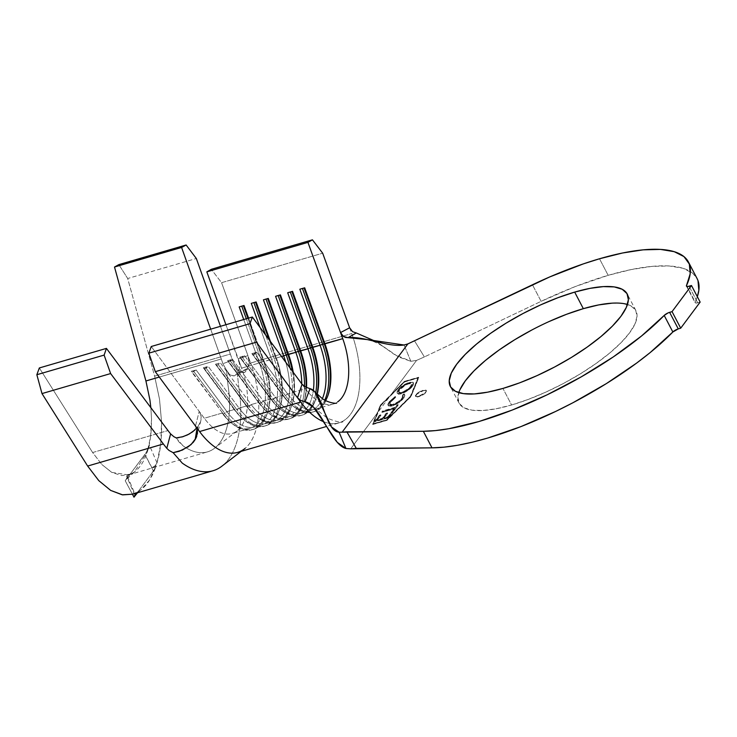 <?xml version="1.0" encoding="UTF-8"?>
<svg xmlns="http://www.w3.org/2000/svg" width="737" height="737" viewBox="0 0 737 737"><rect width="100%" height="100%" fill="white"/><g stroke="black" fill="none" stroke-linecap="round" stroke-linejoin="round"><path stroke-width="0.55" stroke-dasharray="3.69 2.76" d="M418.644 396.239A6.145 1.907 152.4 0 1 415.41 396.128A6.145 1.907 152.4 0 1 417.474 393.153A6.145 1.907 152.4 0 1 423.066 390.315L423.278 390.721A6.145 1.907 -27.6 0 0 417.686 393.567A6.145 1.907 -27.6 0 0 415.622 396.534A6.145 1.907 -27.6 0 0 418.865 396.653L415.935 396.828L415.557 396.184L417.243 393.917L423.278 390.721L426.207 390.555L426.585 391.19L424.899 393.466L418.865 396.653A6.145 1.907 -27.6 0 0 424.457 393.816A6.145 1.907 -27.6 0 0 426.52 390.84A6.145 1.907 -27.6 0 0 423.278 390.721L423.066 390.315A6.145 1.907 152.4 0 1 426.299 390.426A6.145 1.907 152.4 0 1 424.236 393.401A6.145 1.907 152.4 0 1 418.644 396.239L416.875 396.58L415.336 395.778L417.031 393.503L420.956 391.098L425.995 390.14L425.912 391.798L424.678 393.051L418.644 396.239M458.801 392.637A99.79 31.018 -27.6 0 0 459.022 403.065A99.79 31.018 -27.6 0 0 511.589 405L502.929 388.436L511.589 405L496.259 408.74L482.901 410.491L472.021 410.187L464.043 407.819L459.262 403.498L457.88 397.381L459.934 389.716M541.115 301.341L532.455 284.777L541.115 301.341L424.392 356.929L541.115 301.341A168.865 52.493 -27.6 0 1 608.163 275.325L599.503 258.77L608.163 275.325L575.348 286.527L541.115 301.341M388.814 397.685L378.514 411.513L373.309 424.153L386.824 420.21L410.546 396.764L418.275 377.98L404.77 381.913L380.826 404.954L373.097 423.738L386.603 419.795L410.325 396.349L418.054 377.565L404.549 381.499L380.826 404.954L404.549 381.499L418.054 377.565L410.546 396.764L418.275 377.98L404.549 381.499L388.814 397.685L378.514 411.513L373.309 424.153L380.826 404.954L378.514 411.513L381.038 405.368L388.814 397.685M394.369 408.832L382.024 412.444L382.835 411.357L395.179 407.745L396.948 405.359L398.275 404.972L393.927 410.831L392.6 411.218L394.157 408.418L392.6 411.218L394.369 408.832L382.024 412.444L382.835 411.357L395.179 407.745L396.948 405.359L398.275 404.972L393.927 410.831L392.379 410.804L393.927 410.831L398.054 404.558L396.727 404.945L395.179 407.745L382.623 410.942L381.812 412.029L394.369 408.832M401.168 393.862L398.441 394.231L397.059 392.876L400.062 388.261L407.847 383.212L411.135 382.254L413.604 382.945L413.171 385.239L410.352 388.537L404.696 392.416L400.946 393.447C406.262 391.393 410.058 388.832 412.315 385.773L412.527 386.188C410.269 389.247 406.483 391.808 401.168 393.862L397.197 393.484L398.238 390.306C400.477 387.238 404.254 384.677 409.579 382.604L413.604 382.954L412.527 386.188L413.393 382.54L409.367 382.19C404.033 384.263 400.255 386.824 398.017 389.891L396.985 393.07L401.168 393.862M388.417 406.004L387.791 404.466L389.099 401.868L395.281 396.414L395.686 397.427L395.474 397.013L392.452 399.27L389.91 402.218L389.486 404.134L390.499 404.751L392.996 404.853L392.784 404.438L398.441 401.536L402.107 398.063L402.328 398.477L403.084 396.174L402.586 394.94L402.107 398.063C400.283 400.596 397.169 402.724 392.784 404.438L389.505 404.162L390.435 401.425L395.474 397.013L395.281 396.414L389.099 401.868L388.206 405.59L392.066 405.525C397.464 403.397 401.26 400.781 403.443 397.685L401.84 400.163L395.87 404.447L390.96 406.253L388.159 405.719L388.086 404.475L389.818 401.647L395.493 396.828L395.686 397.427L390.122 402.632L389.707 404.539L390.711 405.166L394.433 404.346L399.592 401.232L402.678 397.971L403.305 396.589L402.798 395.345L404.254 394.267L404.88 395.778L403.443 397.685C404.88 395.861 405.074 394.581 404.033 393.853L404.797 394.756L404.033 393.853L402.798 395.345L404.254 394.267C405.295 394.995 405.092 396.276 403.664 398.1C401.481 401.195 397.685 403.802 392.287 405.94L388.113 405.645L389.311 402.282L395.493 396.828L395.686 397.427L390.656 401.84L389.716 404.576L392.996 404.853C397.39 403.139 400.495 401.011 402.328 398.477L402.586 394.94L403.231 395.778L402.798 395.345M375.124 421.721L379.629 415.64L380.983 415.244L377.261 420.256L382.623 418.69L386.345 413.678L387.68 413.291L383.959 418.294L388.233 417.05L391.992 411.992L393.337 411.596L388.795 417.722L374.903 421.306L388.795 417.722L375.124 421.721L379.629 415.64L380.983 415.244L377.261 420.256L382.623 418.69L386.345 413.678L387.68 413.291L383.959 418.294L388.233 417.05L391.992 411.992L393.337 411.596L388.795 417.722L393.125 411.182L391.771 411.578L388.233 417.05L383.959 418.294L387.68 413.291L386.124 413.264L382.623 418.69L377.261 420.256L380.983 415.244L379.417 415.226L375.124 421.721M132.715 494.168L135.829 492.989C144.673 488.751 151.444 479.658 156.143 465.701L151.951 467.737L155.129 465.775L157.027 462.873L160.74 443.785L161.578 422.098L159.496 399.095L154.613 376.137L127.694 278.503L118.85 264.611L127.694 278.503L196.328 258.494L127.694 278.503L154.613 376.137L230.34 354.055A96.354 49.655 -106.3 0 1 232.413 360.2L222.887 363.709A76.685 39.522 73.7 0 0 221.293 358.993L210.681 329.172L221.293 358.993A76.685 39.522 -106.3 0 1 222.887 363.709L226.554 370.296L228.019 385.35A76.685 39.522 -106.3 0 1 215.047 447.847A76.685 39.522 -106.3 0 1 183.006 445.784L178.704 441.656L176.198 437.907L183.006 445.784A76.685 39.522 -106.3 0 0 207.475 451.873A76.685 39.522 -106.3 0 0 228.019 385.35L226.554 370.296L222.887 363.709L232.413 360.2L234.495 364.649L239.018 371.015L241.874 372.738L244.96 372.203L247.586 369.182L237.038 373.926L234.384 375.861L231.473 375.787L228.608 373.65L226.554 370.296L230.101 375.05L234.32 375.879L244.96 372.203L248.083 368.168L247.586 369.182L237.038 373.926L237.627 373.189L234.403 375.861M134.641 493.265L132.513 493.845L131.886 493.164L132.448 494.241L125.216 480.754L127.437 477.373L127.409 476.259L126.561 476.01L130.974 473.974C138.012 470.602 143.411 463.37 147.151 452.251C150.164 443.342 151.619 432.26 151.509 419.031L150.864 407.69L151.509 419.031L150.56 436.829L147.151 452.251L149.445 445.277L147.133 451.173L144.867 454.37L153.425 471.072L133.987 497.171M92.632 452.536L39.337 367.956L92.632 452.536L167.999 430.555L92.632 452.536L101.872 464.531L92.632 452.536M132.568 494.205L134.051 493.716L126.561 476.01L130.974 473.974L121.679 475.605L111.766 472.389L101.872 464.531L111.766 472.389L128.385 474.941L130.974 473.974L134.42 471.947L147.151 452.251L149.445 445.277L146.212 452.675L125.216 480.754L144.867 454.37L151.951 467.737L156.143 465.701L153.425 471.072L151.325 467.065L151.951 467.737L155.129 465.775L157.027 462.873C160.371 451.735 161.891 438.147 161.578 422.098L159.496 399.095L154.613 376.137L230.34 354.055A96.354 49.655 -106.3 0 1 232.413 360.2L234.495 364.649L236.669 367.376L238.788 387.165L236.669 367.376L240.391 372.139L241.874 372.738L244.96 372.203M238.281 358.901L247.927 355.63L221.57 282.686L211.316 269.318L221.57 282.686L322.677 253.196L221.57 282.686L250.608 363.028L342.954 336.09L250.608 363.028L247.927 355.63L238.281 358.901L241.616 368.132L259.415 362.945A53.58 27.61 -106.3 0 1 249.926 428.317A53.58 27.61 -106.3 0 1 222.086 413.07L204.287 418.266L151.242 346.51L204.287 418.266A53.58 27.61 73.7 0 0 232.137 433.503A53.58 27.61 73.7 0 0 241.616 368.132L259.415 362.945L243.726 319.536L259.415 362.945L261.93 361.959A55.551 28.623 -106.3 0 1 263.754 418.57A55.551 28.623 -106.3 0 1 232.45 423.83A55.551 28.623 -106.3 0 1 223.228 413.927L222.086 413.07L204.287 418.266A53.58 27.61 73.7 0 0 237.572 430.565A53.58 27.61 73.7 0 0 241.616 368.132L238.281 358.901L239.451 363.405L239.626 367.551L237.627 373.189L248.083 368.168L249.244 362.54L247.927 355.63L248.986 359.592L249.152 364.318L248.083 368.168L237.627 373.189L239.626 367.551L239.451 363.405L225.927 324.722L238.281 358.901M195.498 426.032L199.193 411.375L195.498 426.032M308.499 392.655A53.58 27.61 -106.3 0 1 305.394 388.777L302.05 384.253L305.394 388.777L287.605 393.963L256.725 352.203L251.87 353.613L282.75 395.382L275.472 397.501L244.592 355.741L239.737 357.15L270.617 398.92L263.339 401.039L232.459 359.278L227.604 360.688L258.484 402.457L251.197 404.576L220.326 362.816L215.471 364.225L246.351 405.995L239.064 408.123L208.193 366.353L203.338 367.772L234.219 409.532L226.932 411.661L196.06 369.891L191.205 371.31L223.228 413.927L192.348 372.167L193.969 371.688L224.849 413.457L223.228 413.927L222.086 413.07A53.58 27.61 73.7 0 0 230.976 422.623A53.58 27.61 73.7 0 0 261.174 417.547A53.58 27.61 73.7 0 0 259.415 362.945L263.551 361.489A55.551 28.623 -106.3 0 1 253.712 429.256A55.551 28.623 -106.3 0 1 224.849 413.457L193.969 371.688L196.06 369.891L226.932 411.661A53.58 27.61 73.7 0 0 254.781 426.898A53.58 27.61 73.7 0 0 264.27 361.526L271.548 359.407A53.58 27.61 -106.3 0 1 262.059 424.779A53.58 27.61 -106.3 0 1 234.219 409.532L226.932 411.661L223.228 413.927A55.551 28.623 73.7 0 0 252.1 429.726A55.551 28.623 73.7 0 0 261.93 361.959L246.324 318.78L261.93 361.959L271.548 359.407L259.94 327.283L271.548 359.407L274.063 358.422A55.551 28.623 -106.3 0 1 275.887 415.032A55.551 28.623 -106.3 0 1 244.583 420.293A55.551 28.623 -106.3 0 1 235.361 410.389L203.338 367.772L235.361 410.389L204.481 368.629L206.102 368.15L236.982 409.919L235.361 410.389L234.219 409.532A53.58 27.61 73.7 0 0 243.109 419.086A53.58 27.61 73.7 0 0 273.307 414.01A53.58 27.61 73.7 0 0 271.548 359.407L275.684 357.952A55.551 28.623 -106.3 0 1 265.845 425.719A55.551 28.623 -106.3 0 1 236.982 409.919L206.102 368.15L208.193 366.353L239.064 408.123A53.58 27.61 73.7 0 0 266.914 423.36A53.58 27.61 73.7 0 0 276.403 357.989L281.534 356.496L276.403 357.989A53.58 27.61 -106.3 0 1 279.839 408.372A53.58 27.61 -106.3 0 1 239.064 408.123L235.361 410.389A55.551 28.623 73.7 0 0 264.233 426.189A55.551 28.623 73.7 0 0 274.063 358.422L265.55 334.884L274.063 358.422L276.403 357.989L275.684 357.952L269.051 339.61L275.684 357.952A55.551 28.623 73.7 0 1 279.249 410.187L279.839 408.372M334.598 403.544A53.58 27.61 -106.3 0 1 305.394 388.777L287.605 393.963L283.892 396.239A55.551 28.623 73.7 0 0 312.764 412.038A55.551 28.623 73.7 0 0 324.796 400.071A55.551 28.623 -106.3 0 1 293.114 406.142A55.551 28.623 -106.3 0 1 283.892 396.239L253.021 354.469L254.633 354L285.514 395.769L283.892 396.239L251.87 353.613L282.75 395.382A53.58 27.61 73.7 0 0 291.64 404.935A53.58 27.61 73.7 0 0 322.419 398.579A53.58 27.61 -106.3 0 1 310.59 410.62A53.58 27.61 -106.3 0 1 282.75 395.382L275.472 397.501L271.76 399.776A55.551 28.623 73.7 0 0 300.632 415.576A55.551 28.623 73.7 0 0 315.768 392.83A55.551 28.623 -106.3 0 1 280.981 409.68A55.551 28.623 -106.3 0 1 271.76 399.776L240.888 358.007L242.501 357.537L273.381 399.307L271.76 399.776L239.737 357.15L270.617 398.92A53.58 27.61 73.7 0 0 279.507 408.473A53.58 27.61 73.7 0 0 313.345 390.389A53.58 27.61 -106.3 0 1 298.457 414.157A53.58 27.61 -106.3 0 1 270.617 398.92L263.339 401.039L259.627 403.314A55.551 28.623 73.7 0 0 288.499 419.113A55.551 28.623 73.7 0 0 304.51 386.455A55.551 28.623 -106.3 0 1 268.848 413.217A55.551 28.623 -106.3 0 1 259.627 403.314L228.756 361.545L230.368 361.075L261.248 402.844L259.627 403.314L258.484 402.457L227.604 360.688L258.484 402.457A53.58 27.61 73.7 0 0 267.374 412.011A53.58 27.61 73.7 0 0 301.774 383.885A53.58 27.61 -106.3 0 1 286.325 417.704A53.58 27.61 -106.3 0 1 258.484 402.457L251.197 404.576L247.494 406.852A55.551 28.623 73.7 0 0 276.366 422.651A55.551 28.623 73.7 0 0 290 367.947A55.551 28.623 -106.3 0 1 256.716 416.755A55.551 28.623 -106.3 0 1 247.494 406.852L216.614 365.082L218.235 364.612L249.115 406.382L247.494 406.852L215.471 364.225L246.351 405.995A53.58 27.61 73.7 0 0 255.242 415.548A53.58 27.61 73.7 0 0 284.436 412.407A53.58 27.61 73.7 0 0 285.735 362.18A53.58 27.61 -106.3 0 1 274.192 421.242A53.58 27.61 -106.3 0 1 246.351 405.995L239.064 408.123L236.982 409.919A55.551 28.623 73.7 0 0 279.249 410.187M251.197 404.576A53.58 27.61 73.7 0 0 279.047 419.823A53.58 27.61 73.7 0 0 293.234 372.323A53.58 27.61 -106.3 0 1 291.972 404.834A53.58 27.61 -106.3 0 1 251.197 404.576L249.115 406.382L218.235 364.612L220.326 362.816L251.197 404.576M263.339 401.039A53.58 27.61 73.7 0 0 291.179 416.285A53.58 27.61 73.7 0 0 306.528 387.487A53.58 27.61 -106.3 0 1 304.105 401.297A53.58 27.61 -106.3 0 1 263.339 401.039L261.248 402.844L230.368 361.075L232.459 359.278L263.339 401.039M275.472 397.501A53.58 27.61 73.7 0 0 303.312 412.748A53.58 27.61 73.7 0 0 317.214 394.286A53.58 27.61 -106.3 0 1 316.237 397.759A53.58 27.61 -106.3 0 1 275.472 397.501L273.381 399.307L242.501 357.537L244.592 355.741L275.472 397.501M287.605 393.963A53.58 27.61 73.7 0 0 315.445 409.21A53.58 27.61 73.7 0 0 325.607 400.513A53.58 27.61 -106.3 0 1 287.605 393.963L285.514 395.769L254.633 354L256.725 352.203L287.605 393.963M342.733 338.651A53.58 27.61 -106.3 0 1 333.244 404.014A53.58 27.61 -106.3 0 1 308.508 392.655M695.175 302.023A168.865 52.493 -27.6 0 0 697.331 296.698L695.175 302.023A4.919 1.529 -27.6 0 0 695.12 302.704A4.919 1.529 -27.6 0 0 697.709 302.796L700.15 302.087L696.447 303.054L695.102 302.649L687.059 286.481L695.175 302.023M697.101 278.604A168.865 52.493 -27.6 0 0 608.163 275.325L631.194 269.567L651.729 266.416L669.141 265.965L682.904 268.24L692.623 273.169L697.036 278.466M414.562 340.927L424.392 356.929L416.589 360.384L389.624 396.589L404.622 381.775L418.773 377.648L410.96 396.644L386.971 420.357L372.811 424.484L377.694 412.609L350.729 448.824L377.694 412.609L372.811 424.484L380.412 405.074L404.401 381.361L418.561 377.233L410.739 396.23L386.75 419.943L410.96 396.644L418.773 377.648L404.401 381.361L380.624 405.488L377.694 412.609L380.412 405.074L389.624 396.589L416.589 360.384L424.392 356.929L414.562 340.927M689.058 286.232L697.709 302.796L689.058 286.232M531.672 330.084L549.185 321.498M612.023 303.174L622.903 303.478L630.881 305.846L635.653 310.166L637.044 316.284L634.981 323.948L629.564 332.884L620.987 342.742L609.582 353.143L595.8 363.682L580.148 373.963L563.243 383.581L545.739 392.167L528.291 399.399L511.589 405A99.79 31.018 -27.6 0 0 602.396 358.855A99.79 31.018 -27.6 0 0 635.893 310.599A99.79 31.018 -27.6 0 0 627.463 304.464M410.859 361.314L416.589 360.384L410.859 361.314L398.431 356.92L376.423 341.738L394.009 354.221L410.859 361.314L404.069 344.999L410.859 361.314M323.801 421.785A73.249 37.744 73.7 0 0 340.595 422.255A73.249 37.744 73.7 0 0 351.715 333.539A73.249 37.744 -106.3 0 1 338.753 422.891A73.249 37.744 -106.3 0 1 323.801 421.785M342.963 336.09L351.715 333.539L342.963 336.09M237.636 452.38A73.249 37.744 73.7 0 0 250.608 363.028A73.249 37.744 -106.3 0 1 245.071 448.363M248.581 318.117L264.27 361.526A53.58 27.61 -106.3 0 1 267.706 411.909A53.58 27.61 -106.3 0 1 226.932 411.661L224.849 413.457A55.551 28.623 73.7 0 0 267.116 413.724A55.551 28.623 73.7 0 0 263.551 361.489L247.936 318.31L263.551 361.489L264.27 361.526L248.581 318.117M270.433 341.48L276.403 357.989L270.433 341.48M349.633 327.79L351.715 333.539M328.066 395.106A55.551 28.623 -106.3 0 1 314.377 411.568A55.551 28.623 -106.3 0 1 285.514 395.769A55.551 28.623 73.7 0 0 327.781 396.027A55.551 28.623 73.7 0 0 328.066 395.106M302.345 288.241L299.83 289.217L302.345 288.241M251.87 353.613L256.725 352.203L253.021 354.469L251.87 353.613M317.057 394.138A55.551 28.623 -106.3 0 1 302.244 415.106A55.551 28.623 -106.3 0 1 273.381 399.307A55.551 28.623 73.7 0 0 315.648 399.565A55.551 28.623 73.7 0 0 317.057 394.138M290.212 291.778L287.697 292.755L290.212 291.778M239.737 357.15L244.592 355.741L240.888 358.007L239.737 357.15M306.095 387.303A55.551 28.623 -106.3 0 1 290.111 418.644A55.551 28.623 -106.3 0 1 261.248 402.844A55.551 28.623 73.7 0 0 303.515 403.111A55.551 28.623 73.7 0 0 306.095 387.303M278.079 295.316L275.564 296.302L278.079 295.316M227.604 360.688L232.459 359.278L228.756 361.545L227.604 360.688M292.368 371.153A55.551 28.623 -106.3 0 1 277.978 422.181A55.551 28.623 -106.3 0 1 249.115 406.382A55.551 28.623 73.7 0 0 291.382 406.649A55.551 28.623 73.7 0 0 292.368 371.153M265.946 298.853L263.431 299.839L265.946 298.853M215.471 364.225L220.326 362.816L218.235 364.612L216.614 365.082L215.471 364.225M253.814 302.391L251.299 303.377L253.814 302.391M203.338 367.772L208.193 366.353L204.481 368.629L203.338 367.772M241.681 305.929L239.166 306.914L241.681 305.929M191.205 371.31L196.06 369.891L192.348 372.167L191.205 371.31M196.668 428.096L198.041 426.336L197.387 430.675L198.041 426.336L200.547 421.721L201.173 416.746L199.773 412.25L201.173 416.746M197.12 427.524L196.963 428.87L197.12 427.524M222.537 465.655A96.354 49.655 73.7 0 0 238.788 387.165A96.354 49.655 -106.3 0 1 222.04 466.051M220.474 326.316L230.34 354.055L220.474 326.316M159.303 377.068L221.293 358.993L159.303 377.068M198.041 426.336L200.547 421.721L201.118 419.233M197.396 433.798L196.77 436.304M178.916 437.649L181.726 437.05M135.59 495.015L153.425 471.072L156.143 465.701L149.556 480.063L140.795 489.967M137.524 492.758L140.426 490.243L135.829 492.989M157.027 462.873L149.445 445.277M134.051 493.716L132.513 493.845L131.886 493.164L125.216 480.754L127.51 476.581M386.971 420.357L372.6 424.07L386.971 420.357M410.739 396.23L386.75 419.943L372.6 424.07L380.412 405.074L404.401 381.361L418.561 377.233L410.739 396.23M373.309 424.153L386.824 420.21L373.309 424.153M386.824 420.21L410.325 396.349L386.824 420.21M412.315 385.773L410.131 388.123L404.475 392.001L399.417 393.788L396.985 393.088L396.985 391.697L398.828 388.896L405.829 383.636L412.13 381.803L413.393 382.531L412.315 385.773M408.547 383.286L401.656 387.128L399.049 389.919L398.542 392.084L400.541 392.618L403.176 391.844L409.496 387.773L411.919 384.06L410.776 382.973L408.547 383.286L411.799 383.535L411.228 386.529L412.011 383.949L408.759 383.701C404.429 385.368 401.352 387.459 399.537 389.947L399.325 389.532C401.14 387.045 404.208 384.963 408.547 383.286M399.537 389.947L398.735 392.462L401.987 392.757L398.524 392.047L399.325 389.532L398.754 392.499L399.786 393.061L401.987 392.757C406.29 391.098 409.376 389.025 411.228 386.529L411.016 386.114C409.155 388.611 406.078 390.684 401.776 392.342L404.853 391.587L408.703 389.062L411.504 386.142L412.02 383.959L410.002 383.424L405.884 384.88L399.537 389.947M404.254 394.267L404.668 395.364L403.885 397.059L399.003 401.941L392.066 405.525L392.287 405.94L388.206 405.59M402.586 394.94L404.033 393.853M392.379 410.804L393.715 410.417L398.054 404.558L396.727 404.945L394.958 407.331L382.623 410.942L381.812 412.029L394.157 408.418L392.379 410.804M388.574 417.308L393.125 411.182L391.771 411.578L388.021 416.635L383.747 417.879L387.469 412.877L386.124 413.264L382.411 418.275L377.04 419.841L380.762 414.83L379.417 415.226L374.903 421.306L388.574 417.308M459.022 403.065L450.362 386.501M249.926 428.317L232.137 433.503M254.781 426.898L262.059 424.779M266.914 423.36L274.192 421.242M279.047 419.823L286.325 417.704M291.179 416.285L298.457 414.157M303.312 412.748L310.59 410.62M315.445 409.21L333.244 404.014M635.893 310.599L627.233 294.035M313.658 407.285L327.283 418.128C335.786 421.61 341.028 422.826 343.009 421.794L326.574 426.447M333.235 404.014L336.634 403.167M367.1 339.554C373.401 340.955 379.509 343.838 385.423 348.205M291.64 404.935L293.114 406.142M312.764 412.038L314.377 411.568M327.781 396.027L328.37 394.221M279.507 408.473L280.981 409.68M300.632 415.576L302.244 415.106M315.648 399.565L316.237 397.759M267.374 412.011L268.848 413.217M288.499 419.113L290.111 418.644M303.515 403.111L304.105 401.297M255.242 415.548L256.716 416.755M276.366 422.651L277.978 422.181M291.382 406.649L291.972 404.834M243.109 419.086L244.583 420.293M264.233 426.189L265.845 425.719M230.976 422.623L232.45 423.83M252.1 429.726L253.712 429.256M267.116 413.724L267.706 411.909M236.982 431.034L214.633 448.179M244.251 449.017L241.174 451.348M128.385 474.941L207.475 451.873M200.86 420.634L197.083 435.318M686.46 286.14L695.12 302.704M134.42 471.947L125.824 480.036M148.727 447.451L148.45 448.253M151.822 473.228L154.687 468.575M127.437 476.323L134.696 493.394"/><path stroke-width="1.11" d="M549.185 321.498L566.624 314.266L583.336 308.665L574.676 292.101A99.79 31.018 152.4 0 1 627.233 294.035A99.79 31.018 152.4 0 1 593.736 342.29A99.79 31.018 152.4 0 1 502.929 388.436L487.599 392.185L474.241 393.936L463.361 393.622L455.383 391.255L450.602 386.934L449.22 380.826L451.274 373.152L456.7 364.216L465.277 354.359L476.673 343.958L490.464 333.419L506.107 323.138L523.012 313.52L540.525 304.934L557.964 297.702L574.676 292.101L590.005 288.36L603.363 286.61L614.243 286.914L622.221 289.282L626.994 293.602L628.385 299.719L626.321 307.393L620.904 316.33L612.327 326.187L600.922 336.579L587.14 347.118L571.488 357.399L554.592 367.017L537.08 375.603L519.64 382.844L502.929 388.436A99.79 31.018 152.4 0 1 450.362 386.501A99.79 31.018 152.4 0 1 483.868 338.246A99.79 31.018 152.4 0 1 574.676 292.101L583.336 308.665A99.79 31.018 -27.6 0 0 458.801 392.637M342.733 338.651L324.216 343.801L304.04 287.992L324.216 343.801A55.551 28.623 -106.3 0 1 328.066 395.106A55.551 28.623 73.7 0 0 324.216 343.801L322.594 344.271L302.428 288.462L322.594 344.271A55.551 28.623 -106.3 0 1 324.796 400.071A55.551 28.623 73.7 0 0 322.594 344.271L324.934 343.838L304.685 287.808L299.83 289.217L320.079 345.257L322.594 344.271L320.079 345.257A53.58 27.61 -106.3 0 1 322.419 398.579A53.58 27.61 73.7 0 0 320.079 345.257L312.083 347.339L291.907 291.53L312.083 347.339A55.551 28.623 -106.3 0 1 317.057 394.138A55.551 28.623 73.7 0 0 312.083 347.339L310.461 347.809L290.295 291.999L310.461 347.809A55.551 28.623 -106.3 0 1 315.768 392.83A55.551 28.623 73.7 0 0 310.461 347.809L312.801 347.376L292.552 291.345L287.697 292.755L307.946 348.794L310.461 347.809L307.946 348.794A53.58 27.61 -106.3 0 1 313.345 390.389A53.58 27.61 73.7 0 0 307.946 348.794L299.95 350.876L279.774 295.067L299.95 350.876A55.551 28.623 -106.3 0 1 306.095 387.303A55.551 28.623 73.7 0 0 299.95 350.876L298.328 351.346L278.162 295.537L298.328 351.346A55.551 28.623 -106.3 0 1 304.51 386.455A55.551 28.623 73.7 0 0 298.328 351.346L300.668 350.913L280.419 294.883L275.564 296.302L295.813 352.332L298.328 351.346L295.813 352.332A53.58 27.61 -106.3 0 1 301.774 383.885A53.58 27.61 73.7 0 0 295.813 352.332L287.817 354.414L267.642 298.605L287.817 354.414A55.551 28.623 -106.3 0 1 292.368 371.153A55.551 28.623 73.7 0 0 287.817 354.414L286.196 354.884L266.029 299.075L286.196 354.884A55.551 28.623 -106.3 0 1 290 367.947A55.551 28.623 73.7 0 0 286.196 354.884L288.536 354.451L268.286 298.421L263.431 299.839L283.681 355.87L286.196 354.884L283.681 355.87A53.58 27.61 -106.3 0 1 285.735 362.18A53.58 27.61 73.7 0 0 283.681 355.87L281.534 356.496L283.681 355.87L263.431 299.839L268.286 298.421L288.536 354.451A53.58 27.61 -106.3 0 1 293.234 372.323A53.58 27.61 73.7 0 0 288.536 354.451L295.813 352.332L275.564 296.302L280.419 294.883L300.668 350.913A53.58 27.61 -106.3 0 1 306.528 387.487A53.58 27.61 73.7 0 0 300.668 350.913L307.946 348.794L287.697 292.755L292.552 291.345L312.801 347.376A53.58 27.61 -106.3 0 1 317.214 394.286A53.58 27.61 73.7 0 0 312.801 347.376L320.079 345.257L299.83 289.217L304.685 287.808L324.934 343.838A53.58 27.61 -106.3 0 1 328.37 394.221A53.58 27.61 -106.3 0 1 325.607 400.513A53.58 27.61 73.7 0 0 324.934 343.838L342.733 338.651L307.937 242.381L312.433 239.829L322.677 253.196L349.633 327.781L322.677 253.196L312.433 239.829L307.937 242.381L340.531 332.571L349.633 327.781L352.553 331.687L356.293 332.967L348.021 337.666L367.1 339.554L404.069 344.999L407.856 343.921L532.455 284.777A168.865 52.493 152.4 0 1 599.503 258.77A168.865 52.493 152.4 0 1 688.45 262.04A168.865 52.493 152.4 0 1 686.525 285.459L687.059 286.481L686.525 285.459L690.191 273.759L689.325 264.039L683.964 256.605L674.244 251.685L660.481 249.41L643.069 249.852L622.535 253.003L599.503 258.77L583.382 263.874L549.645 276.965L407.856 343.921L342.143 432.158L423.342 431.283L432.002 447.847L356.284 448.372L346.869 431.818L423.342 431.283L432.002 447.847A168.865 52.493 -27.6 0 0 672.853 331.991L664.194 315.436A168.865 52.493 152.4 0 1 423.342 431.283L435.383 430.601L448.778 428.731L478.958 421.527L512.279 410.039L547.001 394.875L581.29 376.837L613.35 356.883L641.476 336.044L664.194 315.436L668.137 312.875L672.052 311.622L680.712 328.186L678.27 328.895L669.62 312.341L672.052 311.622L691.49 285.523L700.15 302.087L680.712 328.186L672.052 311.622L691.49 285.523L687.787 286.5L686.875 286.444L686.525 285.459A4.919 1.529 152.4 0 0 686.46 286.14A4.919 1.529 152.4 0 0 689.058 286.232L691.49 285.523L700.15 302.087L680.712 328.186L678.27 328.895A4.919 1.529 -27.6 0 0 672.853 331.991L678.27 328.895L669.62 312.341A4.919 1.529 152.4 0 0 664.194 315.436L672.853 331.991L650.135 352.608L636.657 363.065L606.367 383.599L572.971 402.724L555.661 411.439L520.939 426.603L487.618 438.082L472.03 442.255L457.437 445.295L444.033 447.166L432.002 447.847L350.729 448.824L356.284 448.372L346.869 431.818L342.143 432.158L407.856 343.921L404.069 344.999C387.211 347.532 365.211 336.054 348.021 337.666L343.433 336.459L340.54 332.58L342.733 338.651A53.58 27.61 -106.3 0 1 337.712 401.831M118.85 264.611L114.511 267.024L145.926 380.974L149.924 400.007L150.864 407.69L149.924 400.007L145.926 380.974L159.303 377.068L145.926 380.974L114.511 267.024L181.597 247.466L186.12 244.988L196.328 258.494L220.474 326.316L196.328 258.494L186.12 244.988L181.597 247.466L210.681 329.172L181.597 247.466L114.511 267.024L118.85 264.611L186.12 244.988L118.85 264.611M197.396 433.798L197.212 429.754L195.498 426.032L199.57 431.55L300.687 402.061A73.249 37.744 73.7 0 0 323.801 421.785A73.249 37.744 -106.3 0 1 300.687 402.061L297.508 397.768L302.05 384.244L305.735 387.128L310.047 388.648L314.819 391.808L331.447 426.916L339.112 432.223L345.929 448.492L350.729 448.824L345.929 448.492L337.325 442.375L313.658 407.285L305.026 401.812C320.319 404.539 330.793 444.549 345.929 448.492L339.112 432.223C324.98 431.09 323.368 392.241 310.047 388.648L305.026 401.812L300.604 400.329L297.518 397.777L300.687 402.061L199.57 431.55L155.304 371.66L256.412 342.18L297.508 397.768L256.412 342.18L155.304 371.66L148.883 353.152L249.99 323.663L256.412 342.18L249.99 323.663L252.349 317.021L302.05 384.244L252.349 317.021L249.99 323.663L148.883 353.152L151.242 346.51L252.349 317.021L151.242 346.51L148.883 353.152L155.304 371.66L195.498 426.032L196.963 428.879L195.148 439.593L193.352 442.228L188.359 446.733L179.229 451.293L173.14 452.684L169.068 450.454L166.792 448.308A96.354 49.655 -106.3 0 1 163.374 443.969L110.624 373.567L104.12 355.096L106.432 348.389L167.999 430.555A76.685 39.522 73.7 0 0 170.615 433.89L166.792 448.308A96.354 49.655 -106.3 0 1 163.374 443.969L87.648 466.051L41.991 393.586L36.85 374.718L39.337 367.956L36.85 374.718L41.991 393.586L87.648 466.051L98.776 480.625L110.688 490.418L122.683 494.877L132.715 494.168M211.316 269.318L206.83 271.87L225.927 324.722L206.83 271.87L307.937 242.381L206.83 271.87L211.316 269.318L312.433 239.829L211.316 269.318M697.036 278.466L697.985 280.604L698.851 290.314L697.331 296.698A168.865 52.493 -27.6 0 0 697.101 278.604L688.45 262.04M459.934 389.716L465.36 380.78L473.937 370.923L485.333 360.522L499.124 349.983L514.767 339.702L531.672 330.084M627.463 304.464A99.79 31.018 -27.6 0 0 583.336 308.665L598.656 304.925L612.023 303.174M356.293 332.967L376.423 341.738L356.293 332.967L348.021 337.666L345.607 337.472L343.433 336.459L340.531 332.571L349.633 327.781L352.553 331.687L356.293 332.967M339.112 432.223L342.143 432.158L339.112 432.223M245.071 448.363A73.249 37.744 -106.3 0 1 199.57 431.55A73.249 37.744 73.7 0 0 237.636 452.38L326.574 426.447M243.726 319.536L239.166 306.914L244.011 305.496L248.581 318.117L244.011 305.496L239.166 306.914L243.726 319.536M259.94 327.283L251.299 303.377L256.144 301.958L270.433 341.48L256.144 301.958L251.299 303.377L259.94 327.283M253.897 302.621L265.55 334.884L253.897 302.621M255.509 302.142L269.051 339.61L255.509 302.142M241.764 306.159L246.324 318.78L241.764 306.159M243.376 305.68L247.936 318.31L243.376 305.68M178.916 437.649L176.198 437.907L173.877 436.7L176.198 437.907L182.914 436.7L189.197 434.038L194.909 429.947M196.77 436.304L195.876 438.266L197.498 432.02L196.963 428.879L195.148 439.593L195.876 438.266L197.387 430.675L195.876 438.266L191.04 444.623L182.343 450.086L173.14 452.684L182.242 463.094A96.354 49.655 73.7 0 0 219.211 468.004M182.242 463.094L173.14 452.684L169.068 450.454L166.792 448.308L170.615 433.89A76.685 39.522 -106.3 0 1 167.999 430.555L106.432 348.389L104.12 355.096L110.624 373.567L163.374 443.969L87.648 466.051L98.776 480.625L110.688 490.418L122.158 494.794L132.568 494.205L212.984 470.759A96.354 49.655 -106.3 0 1 182.242 463.094M241.174 451.348L222.021 466.07A96.354 49.655 -106.3 0 1 212.984 470.759M41.991 393.586L110.624 373.567L41.991 393.586M36.85 374.718L104.12 355.096L36.85 374.718M39.337 367.956L106.432 348.389L39.337 367.956M173.877 436.7L170.615 433.89L173.877 436.7M181.726 437.05L187.428 434.941L192.772 431.744L197.12 427.524M310.047 388.648L305.026 401.812L300.604 400.329L297.508 397.768L302.05 384.244L305.735 387.128L310.047 388.648M133.987 497.171L132.448 494.241L133.987 497.171L135.691 493.293L133.987 497.171L137.524 492.758M135.829 492.989L134.641 493.265M336.634 403.167C334.524 403.802 325.542 401.702 321.645 398.026L314.819 391.808"/></g></svg>
